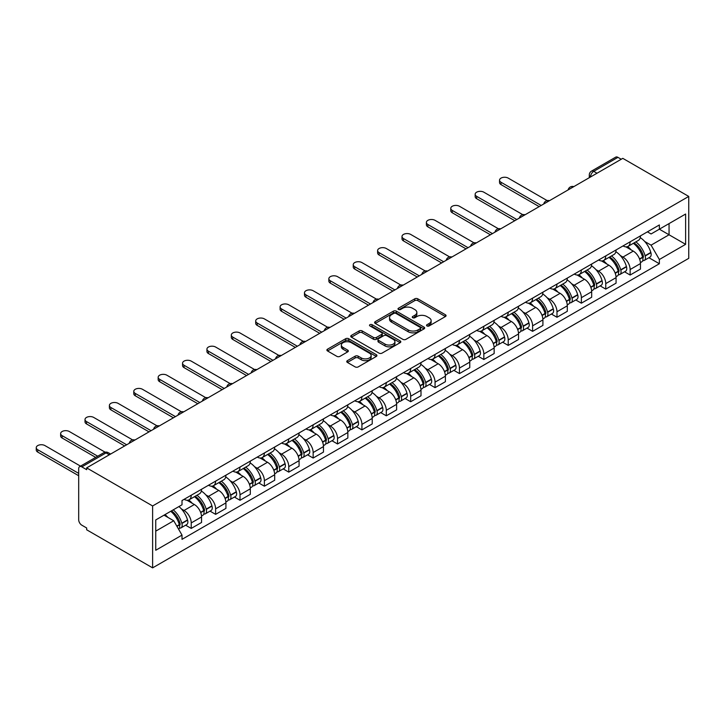 <?xml version="1.0" encoding="UTF-8"?>
<svg xmlns="http://www.w3.org/2000/svg" width="725" height="725" viewBox="0 0 725 725"><rect width="100%" height="100%" fill="white"/><g stroke="black" fill="none" stroke-linecap="round" stroke-linejoin="round"><path stroke-width="1.09" d="M426.98 325.951A1.522 0.879 0 0 0 429.127 325.951L445.431 316.544A2.166 1.251 0 0 0 446.065 315.656A2.166 1.251 0 0 0 445.431 314.768L417.817 298.827A2.166 1.251 0 0 0 414.745 298.827L398.442 308.234A1.522 0.879 0 0 0 397.998 308.859A1.522 0.879 0 0 0 398.442 309.475A1.522 0.879 0 0 0 400.59 309.475L402.701 308.261A6.942 4.006 0 0 1 412.525 308.261L414.827 309.584A6.942 4.006 0 0 1 416.857 312.421A6.942 4.006 0 0 1 414.827 315.257L412.715 316.472A1.522 0.879 0 0 0 412.271 317.097A1.522 0.879 0 0 0 412.715 317.713A1.522 0.879 0 0 0 414.863 317.713L416.975 316.499A6.942 4.006 0 0 1 426.789 316.499L429.091 317.822A6.942 4.006 0 0 1 431.13 320.658A6.942 4.006 0 0 1 429.091 323.495L426.98 324.709A1.522 0.879 0 0 0 426.536 325.335A1.522 0.879 0 0 0 426.98 325.951L426.98 324.709M347.393 360.651A2.166 1.251 0 0 0 346.758 361.539A2.166 1.251 0 0 0 347.393 362.428L355.141 366.895A2.166 1.251 0 0 0 358.213 366.895L376.311 356.446A2.166 1.251 0 0 0 376.946 355.558A2.166 1.251 0 0 0 376.311 354.67L348.698 338.729A2.166 1.251 0 0 0 345.626 338.729L327.528 349.178A2.166 1.251 0 0 0 326.893 350.066A2.166 1.251 0 0 0 327.528 350.954L336.88 356.356A2.166 1.251 0 0 0 339.952 356.356L347.701 351.879A2.166 1.251 0 0 0 348.335 351A2.166 1.251 0 0 0 347.701 350.112L343.061 347.429A5.8 3.353 0 0 1 341.357 345.064A5.8 3.353 0 0 1 344.946 341.964A5.8 3.353 0 0 1 351.272 342.689L369.451 353.193A5.8 3.353 0 0 1 371.146 355.558A5.8 3.353 0 0 1 367.566 358.657A5.8 3.353 0 0 1 361.24 357.933L358.213 356.183A2.166 1.251 0 0 0 355.141 356.183L347.393 360.651L347.393 362.428M152.622 505.959L86.665 467.879L622.793 158.349L688.75 196.43L152.622 505.959L152.622 567.865L688.75 258.336L688.75 196.43M402.855 339.345A2.166 1.251 0 0 0 405.928 339.345L424.025 328.896A2.166 1.251 0 0 0 424.669 328.008A2.166 1.251 0 0 0 424.025 327.129L396.412 311.179A2.166 1.251 0 0 0 393.349 311.179L375.242 321.637A2.166 1.251 0 0 0 374.608 322.516A2.166 1.251 0 0 0 375.242 323.404L402.855 339.345M370.557 326.277A1.522 0.879 0 0 1 372.097 326.495L372.097 324.691L400.173 340.895A2.166 1.251 0 0 1 400.807 341.783A2.166 1.251 0 0 1 400.173 342.671L382.066 353.12A2.166 1.251 0 0 1 379.003 353.12L351.38 337.179L351.38 335.403A2.166 1.251 0 0 0 350.746 336.291A2.166 1.251 0 0 0 351.38 337.179M351.38 335.403L359.129 330.935A2.166 1.251 0 0 1 362.201 330.935L373.402 337.397A2.166 1.251 0 0 0 376.465 337.397L381.604 334.433A2.166 1.251 0 0 0 382.247 333.545A2.166 1.251 0 0 0 381.604 332.657L369.949 325.933A1.522 0.879 0 0 1 369.505 325.308A1.522 0.879 0 0 1 370.439 324.501A1.522 0.879 0 0 1 372.097 324.691M86.665 467.879L86.665 469.682L81.816 466.882A4.423 2.556 -120 0 0 79.605 466.664A4.423 2.556 -120 0 0 78.69 468.685L78.69 519.771A4.423 2.556 -120 0 0 81.816 525.181L86.665 527.981L86.665 529.785L152.622 567.865M597.001 173.239L593.721 171.345A4.423 2.556 60 0 0 591.509 171.118L615.733 157.135A4.423 2.556 60 0 1 617.945 157.352L593.721 171.345A4.423 2.556 120 0 0 590.594 176.755L590.594 176.936M621.225 159.246L617.945 157.352M630.134 241.824A10.168 5.873 60 0 1 628.031 246.382L638.344 240.428A10.168 5.873 -120 0 0 640.447 235.861M620.346 255.572L622.947 257.076A10.168 5.873 60 0 1 630.134 269.528L640.456 263.565A10.168 5.873 -120 0 0 633.26 251.113L625.874 246.853M640.456 263.565L640.456 269.075L630.134 275.029L624.542 271.803M628.031 246.382A10.168 5.873 60 0 1 623.02 245.929M630.134 269.528L630.134 275.029M605.756 255.898A10.168 5.873 60 0 1 603.644 260.465L613.966 254.511A10.168 5.873 -120 0 0 616.069 249.944M600.155 285.877L605.756 289.112L616.069 283.149L616.069 277.648A10.168 5.873 -120 0 0 608.882 265.196L601.496 260.928M603.644 260.465A10.168 5.873 60 0 1 598.642 260.003M595.959 269.646L598.56 271.15A10.168 5.873 60 0 1 605.756 283.602L605.756 289.112M581.368 269.972A10.168 5.873 60 0 1 579.266 274.539L589.579 268.585A10.168 5.873 -120 0 0 591.682 264.018M575.777 299.96L581.368 303.186L591.682 297.232L591.682 291.722A10.168 5.873 -120 0 0 584.495 279.27L577.109 275.011M579.266 274.539A10.168 5.873 60 0 1 574.254 274.077M571.581 283.729L574.182 285.224A10.168 5.873 60 0 1 581.368 297.685L581.368 303.186M556.981 284.055A10.168 5.873 60 0 1 554.879 288.623L565.192 282.659A10.168 5.873 -120 0 0 567.303 278.101M551.39 314.034L556.981 317.26L567.303 311.306L567.303 305.805A10.168 5.873 -120 0 0 560.108 293.353L552.731 289.085M554.879 288.623A10.168 5.873 60 0 1 549.876 288.16M547.194 297.803L549.795 299.307A10.168 5.873 60 0 1 556.981 311.759L556.981 317.26M532.603 298.129A10.168 5.873 60 0 1 530.492 302.697L540.814 296.743A10.168 5.873 -120 0 0 542.916 292.175M527.002 328.108L532.603 331.343L542.916 325.389L542.916 319.879A10.168 5.873 -120 0 0 535.73 307.427L528.344 303.168M530.492 302.697A10.168 5.873 60 0 1 525.489 302.234M522.807 311.877L525.408 313.381A10.168 5.873 60 0 1 532.603 325.833L532.603 331.343M508.216 312.212A10.168 5.873 60 0 1 506.113 316.771L516.427 310.817A10.168 5.873 -120 0 0 518.529 306.249M502.624 342.191L508.216 345.417L518.538 339.463L518.538 333.962A10.168 5.873 -120 0 0 511.343 321.501L503.957 317.242M506.113 316.771A10.168 5.873 60 0 1 501.102 316.317M498.428 325.96L501.029 327.464A10.168 5.873 60 0 1 508.216 339.916L508.216 345.417M483.838 326.286A10.168 5.873 60 0 1 481.726 330.854L492.048 324.9A10.168 5.873 -120 0 0 494.151 320.332M478.237 356.265L483.838 359.5L494.151 353.537L494.151 348.036A10.168 5.873 -120 0 0 486.964 335.584L479.578 331.316M481.726 330.854A10.168 5.873 60 0 1 476.724 330.392M474.041 340.034L476.642 341.538A10.168 5.873 60 0 1 483.838 353.99L483.838 359.5M459.451 340.36A10.168 5.873 60 0 1 457.348 344.928L467.661 338.974A10.168 5.873 -120 0 0 469.764 334.406M453.859 370.348L459.451 373.574L469.764 367.62L469.764 362.11A10.168 5.873 -120 0 0 462.577 349.658L455.191 345.399M457.348 344.928A10.168 5.873 60 0 1 452.337 344.475M449.663 354.117L452.264 355.612A10.168 5.873 60 0 1 459.451 368.073L459.451 373.574M435.063 354.443A10.168 5.873 60 0 1 432.961 359.011L443.274 353.048A10.168 5.873 -120 0 0 445.386 348.489M429.472 384.422L435.063 387.648L445.386 381.694L445.386 376.193A10.168 5.873 -120 0 0 438.19 363.742L430.813 359.473M432.961 359.011A10.168 5.873 60 0 1 427.958 358.549M425.276 368.191L427.877 369.696A10.168 5.873 60 0 1 435.063 382.147L435.063 387.648M410.685 368.517A10.168 5.873 60 0 1 408.574 373.085L418.896 367.131A10.168 5.873 -120 0 0 420.998 362.563M405.085 398.496L410.685 401.732L420.998 395.778L420.998 390.267A10.168 5.873 -120 0 0 413.812 377.816L406.426 373.556M408.574 373.085A10.168 5.873 60 0 1 403.571 372.623M400.889 382.265L403.49 383.77A10.168 5.873 60 0 1 410.685 396.222L410.685 401.732M386.298 382.601A10.168 5.873 60 0 1 384.196 387.159L394.509 381.205A10.168 5.873 -120 0 0 396.611 376.647M380.707 412.579L386.298 415.806L396.611 409.852L396.611 404.351A10.168 5.873 -120 0 0 389.425 391.89L382.039 387.63M384.196 387.159A10.168 5.873 60 0 1 379.184 386.706M376.511 396.348L379.112 397.853A10.168 5.873 60 0 1 386.298 410.305L386.298 415.806M361.92 396.675A10.168 5.873 60 0 1 359.808 401.242L370.131 395.288A10.168 5.873 -120 0 0 372.233 390.721M356.319 426.653L361.92 429.889L372.233 423.926L372.233 418.425A10.168 5.873 -120 0 0 365.047 405.973L357.661 401.704M359.808 401.242A10.168 5.873 60 0 1 354.806 400.78M352.123 410.423L354.724 411.927A10.168 5.873 60 0 1 361.92 424.379L361.92 429.889M337.533 410.758A10.168 5.873 60 0 1 335.43 415.316L345.743 409.362A10.168 5.873 -120 0 0 347.846 404.795M331.941 440.737L337.533 443.963L347.846 438.009L347.846 432.499A10.168 5.873 -120 0 0 340.659 420.047L333.273 415.788M335.43 415.316A10.168 5.873 60 0 1 330.419 414.863M327.745 424.506L330.346 426.001A10.168 5.873 60 0 1 337.533 438.462L337.533 443.963M313.146 424.832A10.168 5.873 60 0 1 311.043 429.399L321.356 423.436A10.168 5.873 -120 0 0 323.468 418.878M307.554 454.811L313.146 458.037L323.468 452.083L323.468 446.582A10.168 5.873 -120 0 0 316.272 434.13L308.895 429.862M311.043 429.399A10.168 5.873 60 0 1 306.041 428.937M303.358 438.58L305.959 440.084A10.168 5.873 60 0 1 313.146 452.536L313.146 458.037M288.767 438.906A10.168 5.873 60 0 1 286.656 443.473L296.978 437.519A10.168 5.873 -120 0 0 299.081 432.952M283.167 468.885L288.767 472.12L299.081 466.166L299.081 460.656A10.168 5.873 -120 0 0 291.894 448.204L284.508 443.945M286.656 443.473A10.168 5.873 60 0 1 281.653 443.011M278.971 452.663L281.572 454.158A10.168 5.873 60 0 1 288.767 466.61L288.767 472.12M264.38 452.989A10.168 5.873 60 0 1 262.278 457.548L272.591 451.593A10.168 5.873 -120 0 0 274.693 447.035M258.789 482.968L264.38 486.194L274.693 480.24L274.693 474.739A10.168 5.873 -120 0 0 267.507 462.278L260.121 458.019M262.278 457.548A10.168 5.873 60 0 1 257.266 457.094M254.593 466.737L257.194 468.241A10.168 5.873 60 0 1 264.38 480.693L264.38 486.194M239.993 467.063A10.168 5.873 60 0 1 237.891 471.631L248.204 465.677A10.168 5.873 -120 0 0 250.315 461.109M234.402 497.042L240.002 500.277L250.315 494.314L250.315 488.813A10.168 5.873 -120 0 0 243.12 476.361L235.743 472.093M237.891 471.631A10.168 5.873 60 0 1 232.888 471.168M230.206 480.811L232.807 482.315A10.168 5.873 60 0 1 240.002 494.767L240.002 500.277M215.615 481.146A10.168 5.873 60 0 1 213.512 485.705L223.826 479.751A10.168 5.873 -120 0 0 225.928 475.183M210.023 511.125L215.615 514.351L225.928 508.397L225.928 502.887A10.168 5.873 -120 0 0 218.742 490.435L211.356 486.176M213.512 485.705A10.168 5.873 60 0 1 208.501 485.252M205.828 494.894L208.428 496.389A10.168 5.873 60 0 1 215.615 508.85L215.615 514.351M191.228 495.22A10.168 5.873 60 0 1 189.125 499.788L199.438 493.825A10.168 5.873 -120 0 0 201.55 489.266M185.636 525.199L191.228 528.425L201.55 522.471L201.55 516.97A10.168 5.873 -120 0 0 194.354 504.518L186.968 500.25M189.125 499.788A10.168 5.873 60 0 1 184.123 499.326M181.44 508.968L184.041 510.472A10.168 5.873 60 0 1 191.228 522.924L191.228 528.425M647.407 231.846L651.077 233.967L685.623 214.029L669.057 223.59L669.057 234.782L651.077 245.159L644.724 241.488M155.748 531.135L173.728 520.758L182.011 535.104L155.748 550.266L155.748 519.943L182.011 504.781L182.011 500.54L659.36 224.949L659.36 229.191L685.623 244.343L659.36 259.505L651.077 245.159M685.623 214.029L685.623 244.343M182.011 535.104L182.011 539.346L659.36 263.746L659.36 259.505M173.728 520.758L164.031 515.167M648.92 257.719L659.36 263.746M427.587 326.168L429.091 325.298A6.942 4.006 0 0 0 431.13 322.462L431.13 320.658M416.857 312.421L416.857 314.224A6.942 4.006 0 0 1 414.827 317.061L413.322 317.931M445.431 314.768L445.431 316.544L417.817 300.63A2.166 1.251 0 0 0 414.745 300.63L399.049 309.693M423.998 328.914L396.412 312.983A2.166 1.251 0 0 0 393.349 312.983L375.269 323.423M420.192 328.633A1.522 0.879 0 0 0 420.636 328.008A1.522 0.879 0 0 0 420.192 327.392L395.95 313.399A1.522 0.879 0 0 0 393.802 313.399L391.582 314.677A6.942 4.006 0 0 0 389.542 317.514A6.942 4.006 0 0 0 391.582 320.35L408.148 329.911A6.942 4.006 0 0 0 417.972 329.911L420.192 328.633L420.192 330.437A1.522 0.879 0 0 0 420.636 329.821L420.636 328.008M389.542 317.514L389.542 319.317A6.942 4.006 0 0 0 391.582 322.154L391.582 320.35M420.192 330.437L417.972 331.724A6.942 4.006 0 0 1 408.148 331.724L391.582 322.154M351.407 337.197L359.129 332.739L359.129 330.935M382.247 333.545L382.247 335.349A2.166 1.251 0 0 1 381.604 336.237L376.465 339.209A2.166 1.251 0 0 1 373.402 339.209L362.201 332.739A2.166 1.251 0 0 0 359.129 332.739M372.097 326.495L400.146 342.689M385.02 344.112A5.8 3.353 0 0 0 391.346 344.837A5.8 3.353 0 0 0 394.926 341.738A5.8 3.353 0 0 0 393.231 339.373L386.824 335.675A2.166 1.251 0 0 0 383.752 335.675L378.613 338.638A2.166 1.251 0 0 0 377.979 339.527A2.166 1.251 0 0 0 378.613 340.415L385.02 344.112L385.02 345.916A5.8 3.353 0 0 0 391.346 346.641A5.8 3.353 0 0 0 394.926 343.55L394.926 341.738M377.979 339.527L377.979 341.33A2.166 1.251 0 0 0 378.613 342.218L378.613 340.415M385.02 345.916L378.613 342.218M371.146 355.558L371.146 357.362A5.8 3.353 0 0 1 367.566 360.461A5.8 3.353 0 0 1 361.24 359.736L358.213 357.987A2.166 1.251 0 0 0 355.141 357.987L347.42 362.437M341.357 345.064L341.357 346.867A5.8 3.353 0 0 0 343.061 349.233L343.061 347.429M347.701 350.112L347.701 351.879L343.061 349.233M376.284 356.464L348.698 340.532A2.166 1.251 0 0 0 345.626 340.532L327.555 350.972M633.976 242.957A13.929 8.038 60 0 1 634.04 242.993A13.929 8.038 60 0 1 643.202 255.49L643.293 255.78A2.71 1.568 60 0 1 642.857 257.91A2.71 1.568 60 0 1 642.803 257.937M547.148 200.589L508.216 178.114A5.084 2.936 -0 0 0 502.679 177.471A5.084 2.936 -0 0 0 499.534 180.19A5.084 2.936 -0 0 0 501.029 182.265L501.029 184.603A5.084 2.936 180 0 1 499.534 182.528L499.534 180.19M633.36 243.301A16.802 9.697 60 0 1 642.595 257.167L642.676 257.457A5.583 3.226 60 0 1 641.797 261.834L640.411 262.64M642.749 260.601A5.583 3.226 -120 0 0 644.298 260.393A5.583 3.226 -120 0 0 645.178 256.016L645.096 255.726A16.802 9.697 -120 0 0 635.861 241.86M640.238 237.646A16.802 9.697 60 0 1 650.805 252.427L650.887 252.717A5.583 3.226 60 0 1 649.999 257.103L644.298 260.393M539.164 206.625L501.029 184.603M627.632 246.582A16.802 9.697 60 0 1 631.14 249.889M541.194 205.456L501.029 182.265M639.314 249.917L641.453 251.149M609.589 257.031A13.929 8.038 60 0 1 609.662 257.076A13.929 8.038 60 0 1 618.824 269.564L618.905 269.854A2.71 1.568 60 0 1 618.479 271.984A2.71 1.568 60 0 1 618.416 272.011M522.77 214.663L483.838 192.188A5.084 2.936 -0 0 0 478.292 191.554A5.084 2.936 -0 0 0 475.156 194.264A5.084 2.936 -0 0 0 476.642 196.339L476.642 198.686A5.084 2.936 180 0 1 475.156 196.611L475.156 194.264M608.982 257.384A16.802 9.697 60 0 1 618.217 271.241L618.298 271.531A5.583 3.226 60 0 1 617.41 275.917L616.023 276.714M618.371 274.684A5.583 3.226 -120 0 0 619.911 274.476A5.583 3.226 -120 0 0 620.799 270.09L620.718 269.8A16.802 9.697 -120 0 0 611.483 255.943M615.86 251.729A16.802 9.697 60 0 1 626.418 266.51L626.5 266.791A5.583 3.226 60 0 1 625.621 271.177L619.911 274.476M514.786 220.708L476.642 198.686M603.254 260.656A16.802 9.697 60 0 1 606.762 263.972M516.816 219.53L476.642 196.339M614.927 263.991L617.066 265.232M585.202 271.105A13.929 8.038 60 0 1 585.274 271.15A13.929 8.038 60 0 1 594.437 283.647L594.518 283.937A2.71 1.568 60 0 1 594.092 286.058A2.71 1.568 60 0 1 594.029 286.094M498.383 228.747L459.451 206.262A5.084 2.936 -0 0 0 453.913 205.628A5.084 2.936 -0 0 0 450.769 208.338A5.084 2.936 -0 0 0 452.264 210.413L452.264 212.76A5.084 2.936 180 0 1 450.769 210.685L450.769 208.338M584.595 271.458A16.802 9.697 60 0 1 593.829 285.324L593.911 285.614A5.583 3.226 60 0 1 593.032 289.991L591.645 290.798M593.983 288.758A5.583 3.226 -120 0 0 595.533 288.55A5.583 3.226 -120 0 0 596.412 284.164L596.331 283.874A16.802 9.697 -120 0 0 587.096 270.017M591.473 265.803A16.802 9.697 60 0 1 602.031 280.584L602.122 280.874A5.583 3.226 60 0 1 601.233 285.251L595.533 288.55M490.399 234.782L452.264 212.76M578.867 274.739A16.802 9.697 60 0 1 582.374 278.047M492.429 233.604L452.264 210.413M590.54 278.074L592.688 279.306M560.824 285.188A13.929 8.038 60 0 1 560.896 285.224A13.929 8.038 60 0 1 570.058 297.721L570.14 298.011A2.71 1.568 60 0 1 569.714 300.141A2.71 1.568 60 0 1 569.651 300.168M473.996 242.821L435.063 220.346A5.084 2.936 -0 0 0 429.526 219.711A5.084 2.936 -0 0 0 426.391 222.421A5.084 2.936 -0 0 0 427.877 224.496L427.877 226.843A5.084 2.936 180 0 1 426.391 224.768L426.391 222.421M560.217 285.541A16.802 9.697 60 0 1 569.442 299.398L569.524 299.688A5.583 3.226 60 0 1 568.645 304.074L567.258 304.872M569.596 302.833A5.583 3.226 -120 0 0 571.146 302.624A5.583 3.226 -120 0 0 572.025 298.247L571.943 297.957A16.802 9.697 -120 0 0 562.718 284.091M567.086 279.886A16.802 9.697 60 0 1 577.653 294.658L577.734 294.948A5.583 3.226 60 0 1 576.855 299.334L571.146 302.624M466.012 248.856L427.877 226.843M554.48 288.813A16.802 9.697 60 0 1 557.987 292.13M468.051 247.687L427.877 224.496M566.162 292.148L568.3 293.389M536.437 299.262A13.929 8.038 60 0 1 536.509 299.307A13.929 8.038 60 0 1 545.671 311.804L545.753 312.094A2.71 1.568 60 0 1 545.327 314.215A2.71 1.568 60 0 1 545.263 314.251M449.618 256.895L410.685 234.42A5.084 2.936 -0 0 0 405.139 233.785A5.084 2.936 -0 0 0 402.003 236.495A5.084 2.936 -0 0 0 403.49 238.57L403.49 240.917A5.084 2.936 180 0 1 402.003 238.842L402.003 236.495M535.829 299.615A16.802 9.697 60 0 1 545.064 313.481L545.146 313.762A5.583 3.226 60 0 1 544.267 318.148L542.871 318.946M545.218 316.916A5.583 3.226 -120 0 0 546.759 316.707A5.583 3.226 -120 0 0 547.647 312.321L547.565 312.031A16.802 9.697 -120 0 0 538.331 298.174M542.708 293.96A16.802 9.697 60 0 1 553.266 308.741L553.347 309.031A5.583 3.226 60 0 1 552.468 313.408L546.759 316.707M441.634 262.939L403.49 240.917M530.102 302.887A16.802 9.697 60 0 1 533.609 306.204M443.664 261.761L403.49 238.57M541.774 306.222L543.922 307.463M512.058 313.345A13.929 8.038 60 0 1 512.122 313.381A13.929 8.038 60 0 1 521.284 325.878L521.375 326.168A2.71 1.568 60 0 1 520.94 328.298A2.71 1.568 60 0 1 520.885 328.325M425.231 270.978L386.298 248.503A5.084 2.936 -0 0 0 380.761 247.859A5.084 2.936 -0 0 0 377.616 250.578A5.084 2.936 -0 0 0 379.112 252.653L379.112 255.001A5.084 2.936 180 0 1 377.616 252.916L377.616 250.578M511.442 313.698A16.802 9.697 60 0 1 520.677 327.555L520.758 327.845A5.583 3.226 60 0 1 519.879 332.222L518.493 333.029M520.831 330.99A5.583 3.226 -120 0 0 522.381 330.781A5.583 3.226 -120 0 0 523.26 326.404L523.178 326.114A16.802 9.697 -120 0 0 513.943 312.248M518.321 308.034A16.802 9.697 60 0 1 528.888 322.815L528.969 323.105A5.583 3.226 60 0 1 528.081 327.492L522.381 330.781M417.247 277.013L379.112 255.001M505.715 316.97A16.802 9.697 60 0 1 509.222 320.278M419.277 275.844L379.112 252.653M517.396 320.305L519.535 321.538M487.671 327.419A13.929 8.038 60 0 1 487.744 327.464A13.929 8.038 60 0 1 496.906 339.952L496.987 340.243A2.71 1.568 60 0 1 496.562 342.372A2.71 1.568 60 0 1 496.498 342.408M400.853 285.052L361.92 262.577A5.084 2.936 -0 0 0 356.374 261.942A5.084 2.936 -0 0 0 353.238 264.652A5.084 2.936 -0 0 0 354.724 266.728L354.724 269.075A5.084 2.936 180 0 1 353.238 266.999L353.238 264.652M487.064 327.772A16.802 9.697 60 0 1 496.299 341.629L496.38 341.919A5.583 3.226 60 0 1 495.492 346.305L494.106 347.103M496.453 345.073A5.583 3.226 -120 0 0 497.993 344.864A5.583 3.226 -120 0 0 498.882 340.478L498.791 340.188A16.802 9.697 -120 0 0 489.565 326.332M493.942 322.118A16.802 9.697 60 0 1 504.5 336.898L504.582 337.188A5.583 3.226 60 0 1 503.703 341.566L497.993 344.864M392.859 291.097L354.724 269.075M481.337 331.044A16.802 9.697 60 0 1 484.844 334.361M394.898 289.918L354.724 266.728M493.009 334.379L495.148 335.621M463.284 341.502A13.929 8.038 60 0 1 463.357 341.538A13.929 8.038 60 0 1 472.519 354.036L472.6 354.326A2.71 1.568 60 0 1 472.174 356.446A2.71 1.568 60 0 1 472.111 356.483M376.465 299.135L337.533 276.651A5.084 2.936 -0 0 0 331.996 276.017A5.084 2.936 -0 0 0 328.851 278.726A5.084 2.936 -0 0 0 330.346 280.802L330.346 283.149A5.084 2.936 180 0 1 328.851 281.073L328.851 278.726M462.677 341.847A16.802 9.697 60 0 1 471.912 355.712L471.993 356.002A5.583 3.226 60 0 1 471.114 360.379L469.728 361.186M472.066 359.147A5.583 3.226 -120 0 0 473.615 358.938A5.583 3.226 -120 0 0 474.494 354.552L474.413 354.271A16.802 9.697 -120 0 0 465.178 340.406M469.555 336.192A16.802 9.697 60 0 1 480.113 350.972L480.195 351.263A5.583 3.226 60 0 1 479.316 355.649L473.615 358.938M368.481 305.171L330.346 283.149M456.949 345.127A16.802 9.697 60 0 1 460.457 348.435M370.511 304.002L330.346 280.802M468.622 348.462L470.77 349.695M438.906 355.576A13.929 8.038 60 0 1 438.978 355.612A13.929 8.038 60 0 1 448.141 368.11L448.222 368.4A2.71 1.568 60 0 1 447.796 370.529A2.71 1.568 60 0 1 447.733 370.557M352.078 313.209L313.146 290.734A5.084 2.936 -0 0 0 307.608 290.1A5.084 2.936 -0 0 0 304.473 292.809A5.084 2.936 -0 0 0 305.959 294.885L305.959 297.232A5.084 2.936 180 0 1 304.473 295.157L304.473 292.809M438.299 355.93A16.802 9.697 60 0 1 447.524 369.786L447.606 370.076A5.583 3.226 60 0 1 446.727 374.462L445.34 375.26M447.678 373.221A5.583 3.226 -120 0 0 449.228 373.013A5.583 3.226 -120 0 0 450.107 368.635L450.026 368.345A16.802 9.697 -120 0 0 440.8 354.48M445.168 350.275A16.802 9.697 60 0 1 455.735 365.047L455.817 365.337A5.583 3.226 60 0 1 454.938 369.723L449.228 373.013M344.094 319.245L305.959 297.232M432.562 359.201A16.802 9.697 60 0 1 436.069 362.518M346.124 318.076L305.959 294.885M444.244 362.536L446.382 363.778M414.519 369.65A13.929 8.038 60 0 1 414.591 369.696A13.929 8.038 60 0 1 423.753 382.193L423.835 382.483A2.71 1.568 60 0 1 423.409 384.603A2.71 1.568 60 0 1 423.346 384.64M327.7 327.292L288.767 304.808A5.084 2.936 -0 0 0 283.221 304.174A5.084 2.936 -0 0 0 280.086 306.883A5.084 2.936 -0 0 0 281.572 308.959L281.572 311.306A5.084 2.936 180 0 1 280.086 309.231L280.086 306.883M413.912 370.004A16.802 9.697 60 0 1 423.146 383.869L423.228 384.159A5.583 3.226 60 0 1 422.34 388.537L420.953 389.343M423.3 387.304A5.583 3.226 -120 0 0 424.841 387.096A5.583 3.226 -120 0 0 425.729 382.709L425.647 382.419A16.802 9.697 -120 0 0 416.413 368.563M420.79 364.349A16.802 9.697 60 0 1 431.348 379.13L431.429 379.42A5.583 3.226 60 0 1 430.55 383.797L424.841 387.096M319.716 333.328L281.572 311.306M408.184 373.284A16.802 9.697 60 0 1 411.691 376.592M321.746 332.15L281.572 308.959M419.857 376.619L421.995 377.852M390.141 383.733A13.929 8.038 60 0 1 390.204 383.77A13.929 8.038 60 0 1 399.366 396.267L399.457 396.557A2.71 1.568 60 0 1 399.022 398.687A2.71 1.568 60 0 1 398.968 398.714M303.313 341.366L264.38 318.891A5.084 2.936 -0 0 0 258.843 318.248A5.084 2.936 -0 0 0 255.698 320.967A5.084 2.936 -0 0 0 257.194 323.042L257.194 325.389A5.084 2.936 180 0 1 255.698 323.314L255.698 320.967M389.524 384.087A16.802 9.697 60 0 1 398.759 397.943L398.841 398.233A5.583 3.226 60 0 1 397.962 402.62L396.575 403.417M398.913 401.378A5.583 3.226 -120 0 0 400.463 401.17A5.583 3.226 -120 0 0 401.342 396.792L401.26 396.502A16.802 9.697 -120 0 0 392.026 382.637M396.403 378.423A16.802 9.697 60 0 1 406.97 393.204L407.051 393.494A5.583 3.226 60 0 1 406.163 397.88L400.463 401.17M295.329 347.402L257.194 325.389M383.797 387.358A16.802 9.697 60 0 1 387.304 390.666M297.359 346.233L257.194 323.042M395.478 390.693L397.617 391.926M365.753 397.808A13.929 8.038 60 0 1 365.826 397.853A13.929 8.038 60 0 1 374.988 410.35L375.07 410.631A2.71 1.568 60 0 1 374.644 412.761A2.71 1.568 60 0 1 374.58 412.797M278.935 355.44L240.002 332.965A5.084 2.936 -0 0 0 234.456 332.331A5.084 2.936 -0 0 0 231.32 335.041A5.084 2.936 -0 0 0 232.807 337.116L232.807 339.463A5.084 2.936 180 0 1 231.32 337.388L231.32 335.041M365.146 398.161A16.802 9.697 60 0 1 374.381 412.017L374.462 412.308A5.583 3.226 60 0 1 373.574 416.694L372.188 417.491M374.535 415.461A5.583 3.226 -120 0 0 376.076 415.253A5.583 3.226 -120 0 0 376.964 410.867L376.873 410.577A16.802 9.697 -120 0 0 367.647 396.72M372.025 392.506A16.802 9.697 60 0 1 382.583 407.287L382.664 407.577A5.583 3.226 60 0 1 381.785 411.954L376.076 415.253M270.942 361.485L232.807 339.463M359.419 401.433A16.802 9.697 60 0 1 362.926 404.749M272.981 360.307L232.807 337.116M371.091 404.767L373.23 406.009M341.366 411.891A13.929 8.038 60 0 1 341.439 411.927A13.929 8.038 60 0 1 350.601 424.424L350.683 424.714A2.71 1.568 60 0 1 350.257 426.835A2.71 1.568 60 0 1 350.193 426.871M254.547 369.523L215.615 347.039A5.084 2.936 -0 0 0 210.078 346.405A5.084 2.936 -0 0 0 206.933 349.115A5.084 2.936 -0 0 0 208.428 351.19L208.428 353.537A5.084 2.936 180 0 1 206.933 351.462L206.933 349.115M340.759 412.235A16.802 9.697 60 0 1 349.994 426.101L350.075 426.391A5.583 3.226 60 0 1 349.196 430.768L347.81 431.574M350.148 429.535A5.583 3.226 -120 0 0 351.697 429.327A5.583 3.226 -120 0 0 352.577 424.941L352.495 424.66A16.802 9.697 -120 0 0 343.26 410.794M347.638 406.58A16.802 9.697 60 0 1 358.195 421.361L358.277 421.651A5.583 3.226 60 0 1 357.398 426.037L351.697 429.327M246.563 375.559L208.428 353.537M335.032 415.516A16.802 9.697 60 0 1 338.539 418.823M248.593 374.39L208.428 351.19M346.704 418.851L348.852 420.083M316.988 425.965A13.929 8.038 60 0 1 317.061 426.001A13.929 8.038 60 0 1 326.223 438.498L326.304 438.788A2.71 1.568 60 0 1 325.869 440.918A2.71 1.568 60 0 1 325.815 440.945M230.16 383.597L191.228 361.123A5.084 2.936 -0 0 0 185.691 360.488A5.084 2.936 -0 0 0 182.555 363.198A5.084 2.936 -0 0 0 184.041 365.273L184.041 367.62A5.084 2.936 180 0 1 182.555 365.545L182.555 363.198M316.381 426.318A16.802 9.697 60 0 1 325.607 440.175L325.688 440.465A5.583 3.226 60 0 1 324.809 444.851L323.423 445.648M325.761 443.618A5.583 3.226 -120 0 0 327.31 443.401A5.583 3.226 -120 0 0 328.189 439.024L328.108 438.734A16.802 9.697 -120 0 0 318.882 424.868M323.25 420.663A16.802 9.697 60 0 1 333.817 435.444L333.899 435.725A5.583 3.226 60 0 1 333.02 440.111L327.31 443.401M222.176 389.633L184.041 367.62M310.644 429.59A16.802 9.697 60 0 1 314.152 432.907M224.206 388.464L184.041 365.273M322.326 432.925L324.465 434.166M292.601 440.039A13.929 8.038 60 0 1 292.673 440.084A13.929 8.038 60 0 1 301.836 452.581L301.917 452.871A2.71 1.568 60 0 1 301.491 454.992A2.71 1.568 60 0 1 301.428 455.028M205.782 397.681L166.85 375.197A5.084 2.936 -0 0 0 161.303 374.562A5.084 2.936 -0 0 0 158.168 377.272A5.084 2.936 -0 0 0 159.654 379.347L159.654 381.694A5.084 2.936 180 0 1 158.168 379.619L158.168 377.272M291.994 440.392A16.802 9.697 60 0 1 301.228 454.258L301.31 454.548A5.583 3.226 60 0 1 300.422 458.925L299.035 459.732M301.382 457.692A5.583 3.226 -120 0 0 302.923 457.484A5.583 3.226 -120 0 0 303.811 453.098L303.73 452.808A16.802 9.697 -120 0 0 294.495 438.951M298.872 434.737A16.802 9.697 60 0 1 309.43 449.518L309.512 449.808A5.583 3.226 60 0 1 308.632 454.185L302.923 457.484M197.798 403.716L159.654 381.694M286.266 443.673A16.802 9.697 60 0 1 289.773 446.981M199.828 402.538L159.654 379.347M297.939 447.008L300.077 448.24M268.223 454.122A13.929 8.038 60 0 1 268.286 454.158A13.929 8.038 60 0 1 277.448 466.655L277.53 466.945A2.71 1.568 60 0 1 277.104 469.075A2.71 1.568 60 0 1 277.05 469.102M181.395 411.755L142.462 389.28A5.084 2.936 -0 0 0 136.925 388.636A5.084 2.936 -0 0 0 133.781 391.355A5.084 2.936 -0 0 0 135.276 393.43L135.276 395.778A5.084 2.936 180 0 1 133.781 393.702L133.781 391.355M267.607 454.475A16.802 9.697 60 0 1 276.841 468.332L276.923 468.622A5.583 3.226 60 0 1 276.044 473.008L274.657 473.806M276.995 471.767A5.583 3.226 -120 0 0 278.545 471.558A5.583 3.226 -120 0 0 279.424 467.181L279.343 466.891A16.802 9.697 -120 0 0 270.108 453.025M274.485 448.82A16.802 9.697 60 0 1 285.052 463.592L285.133 463.882A5.583 3.226 60 0 1 284.245 468.268L278.545 471.558M173.411 417.79L135.276 395.778M261.879 457.747A16.802 9.697 60 0 1 265.386 461.055M175.441 416.621L135.276 393.43M273.561 461.082L275.699 462.314M243.836 468.196A13.929 8.038 60 0 1 243.908 468.241A13.929 8.038 60 0 1 253.07 480.738L253.152 481.019A2.71 1.568 60 0 1 252.726 483.149A2.71 1.568 60 0 1 252.663 483.185M157.017 425.829L118.084 403.354A5.084 2.936 -0 0 0 112.538 402.719A5.084 2.936 -0 0 0 109.403 405.429A5.084 2.936 -0 0 0 110.889 407.504L110.889 409.852A5.084 2.936 180 0 1 109.403 407.776L109.403 405.429M243.228 468.549A16.802 9.697 60 0 1 252.454 482.415L252.545 482.696A5.583 3.226 60 0 1 251.657 487.082L250.27 487.88M252.617 485.85A5.583 3.226 -120 0 0 254.158 485.641A5.583 3.226 -120 0 0 255.046 481.255L254.955 480.965A16.802 9.697 -120 0 0 245.73 467.108M250.107 462.894A16.802 9.697 60 0 1 260.665 477.675L260.746 477.965A5.583 3.226 60 0 1 259.867 482.343L254.158 485.641M149.024 431.873L110.889 409.852M237.492 471.821A16.802 9.697 60 0 1 241.008 475.138M151.063 430.695L110.889 407.504M249.173 475.156L251.312 476.397M219.448 482.279A13.929 8.038 60 0 1 219.521 482.315A13.929 8.038 60 0 1 228.683 494.812L228.765 495.103A2.71 1.568 60 0 1 228.339 497.223A2.71 1.568 60 0 1 228.275 497.259M132.63 439.912L93.697 417.428A5.084 2.936 -0 0 0 88.16 416.793A5.084 2.936 -0 0 0 85.015 419.503A5.084 2.936 -0 0 0 86.511 421.578L86.511 423.926A5.084 2.936 180 0 1 85.015 421.85L85.015 419.503M218.841 482.623A16.802 9.697 60 0 1 228.076 496.489L228.157 496.779A5.583 3.226 60 0 1 227.278 501.156L225.892 501.963M228.23 499.924A5.583 3.226 -120 0 0 229.78 499.715A5.583 3.226 -120 0 0 230.659 495.329L230.577 495.048A16.802 9.697 -120 0 0 221.343 481.183M225.72 476.968A16.802 9.697 60 0 1 236.278 491.749L236.359 492.039A5.583 3.226 60 0 1 235.48 496.426L229.78 499.715M124.646 445.947L86.511 423.926M213.114 485.904A16.802 9.697 60 0 1 216.621 489.212M126.676 444.778L86.511 421.578M224.786 489.239L226.934 490.472M195.07 496.353A13.929 8.038 60 0 1 195.143 496.389A13.929 8.038 60 0 1 204.305 508.887L204.387 509.177A2.71 1.568 60 0 1 203.952 511.306A2.71 1.568 60 0 1 203.897 511.333M105.116 452.183L69.31 431.511A5.084 2.936 -0 0 0 63.773 430.877A5.084 2.936 -0 0 0 60.637 433.586A5.084 2.936 -0 0 0 62.123 435.662L62.123 438.009A5.084 2.936 180 0 1 60.637 435.933L60.637 433.586M194.463 496.707A16.802 9.697 60 0 1 203.689 510.563L203.77 510.853A5.583 3.226 60 0 1 202.891 515.239L201.505 516.037M203.843 514.007A5.583 3.226 -120 0 0 205.392 513.789A5.583 3.226 -120 0 0 206.272 509.412L206.19 509.122A16.802 9.697 -120 0 0 196.964 495.257M201.333 491.052A16.802 9.697 60 0 1 211.899 505.832L211.981 506.113A5.583 3.226 60 0 1 211.102 510.5L205.392 513.789M95.682 457.384L62.123 438.009M188.727 499.978A16.802 9.697 60 0 1 192.234 503.295M97.712 456.206L62.123 435.662M200.408 503.313L202.547 504.555M171.435 510.889A13.929 8.038 60 0 1 179.918 522.97L179.999 523.26A2.71 1.568 60 0 1 179.573 525.38A2.71 1.568 60 0 1 179.51 525.417M80.52 466.139L44.932 445.585A5.084 2.936 -0 0 0 39.386 444.951A5.084 2.936 -0 0 0 36.25 447.66A5.084 2.936 -0 0 0 37.736 449.736L37.736 452.083A5.084 2.936 180 0 1 36.25 450.007L36.25 447.66M170.728 511.297A16.802 9.697 60 0 1 179.311 524.646L179.392 524.936A5.583 3.226 60 0 1 178.622 529.241M179.465 528.081A5.583 3.226 -120 0 0 181.005 527.873A5.583 3.226 -120 0 0 181.893 523.486L181.812 523.196A16.802 9.697 -120 0 0 173.23 509.856M178.93 506.558A16.802 9.697 60 0 1 187.512 519.907L187.594 520.197A5.583 3.226 60 0 1 186.715 524.574L181.005 527.873M78.69 475.727L37.736 452.083M165.019 514.596A16.802 9.697 60 0 1 167.856 517.369M78.69 473.38L37.736 449.736M176.021 517.396L178.16 518.629M590.748 176.846L590.594 176.755A4.423 2.556 0 0 1 589.298 174.952L589.298 177.679M215.615 508.85L225.928 502.887M240.002 494.767L250.315 488.813M264.38 480.693L274.693 474.739M288.767 466.61L299.081 460.656M313.146 452.536L323.468 446.582M337.533 438.462L347.846 432.499M361.92 424.379L372.233 418.425M386.298 410.305L396.611 404.351M410.685 396.222L420.998 390.267M435.063 382.147L445.386 376.193M459.451 368.073L469.764 362.11M483.838 353.99L494.151 348.036M508.216 339.916L518.538 333.962M532.603 325.833L542.916 319.879M556.981 311.759L567.303 305.805M581.368 297.685L591.682 291.722M605.756 283.602L616.069 277.648M191.228 522.924L201.55 516.97M184.041 510.472L194.354 504.518M208.428 496.389L218.742 490.435M232.807 482.315L243.12 476.361M257.194 468.241L267.507 462.278M281.572 454.158L291.894 448.204M305.959 440.084L316.272 434.13M330.346 426.001L340.659 420.047M354.724 411.927L365.047 405.973M379.112 397.853L389.425 391.89M403.49 383.77L413.812 377.816M427.877 369.696L438.19 363.742M452.264 355.612L462.577 349.658M476.642 341.538L486.964 335.584M501.029 327.464L511.343 321.501M525.408 313.381L535.73 307.427M549.795 299.307L560.108 293.353M574.182 285.224L584.495 279.27M598.56 271.15L608.882 265.196M622.947 257.076L633.26 251.113M573.439 186.842A4.423 2.556 120 0 0 571.481 187.965M549.052 200.916A4.423 2.556 120 0 0 547.103 202.048M524.664 214.999A4.423 2.556 120 0 0 522.716 216.123M500.286 229.073A4.423 2.556 120 0 0 498.329 230.197M475.899 243.156A4.423 2.556 120 0 0 473.951 244.28M451.521 257.23A4.423 2.556 120 0 0 449.563 258.354M427.134 271.304A4.423 2.556 120 0 0 425.185 272.437M402.747 285.387A4.423 2.556 120 0 0 400.798 286.511M378.368 299.461A4.423 2.556 120 0 0 376.411 300.594M353.981 313.544A4.423 2.556 120 0 0 352.033 314.668M329.603 327.618A4.423 2.556 120 0 0 327.646 328.742M305.216 341.692A4.423 2.556 120 0 0 303.267 342.825M280.829 355.776A4.423 2.556 120 0 0 278.88 356.899M256.451 369.85A4.423 2.556 120 0 0 254.493 370.983M232.063 383.933A4.423 2.556 120 0 0 230.115 385.057M207.685 398.007A4.423 2.556 120 0 0 205.728 399.131M183.298 412.081A4.423 2.556 120 0 0 181.35 413.214M158.911 426.164A4.423 2.556 120 0 0 156.962 427.288M134.533 440.238A4.423 2.556 120 0 0 132.575 441.371M109.33 454.792L106.04 452.898L81.816 466.882M110.626 454.04L108.252 452.681A4.423 2.556 120 0 0 106.04 452.898A4.423 2.556 60 0 0 103.838 452.681L79.605 466.664M429.091 325.298L429.091 323.495M412.715 317.713L412.715 316.472M414.827 317.061L414.827 315.257M398.442 309.475L398.442 308.234M414.745 300.63L414.745 298.827M417.817 300.63L417.817 298.827M375.242 323.404L375.242 321.637M393.349 312.983L393.349 311.179M396.412 312.983L396.412 311.179M424.025 328.896L424.025 327.129M408.148 331.724L408.148 329.911M417.972 331.724L417.972 329.911M362.201 332.739L362.201 330.935M373.402 339.209L373.402 337.397M376.465 339.209L376.465 337.397M381.604 336.237L381.604 334.433M400.173 342.671L400.173 340.895M355.141 357.987L355.141 356.183M358.213 357.987L358.213 356.183M361.24 359.736L361.24 357.933M327.528 350.954L327.528 349.178M345.626 340.532L345.626 338.729M348.698 340.532L348.698 338.729M376.311 356.446L376.311 354.67M639.622 259.224L642.676 257.457M645.178 256.016L650.887 252.717M645.096 255.726L650.805 252.427M639.522 258.943L643.419 256.668M615.235 273.298L618.298 271.531M620.799 270.09L626.5 266.791M620.718 269.8L626.418 266.51M615.135 273.017L619.041 270.742M590.857 287.372L593.911 285.614M596.412 284.164L602.122 280.874M596.331 283.874L602.031 280.584M593.82 285.306L594.654 284.825M590.748 287.1L593.829 285.324M566.47 301.455L569.524 299.688M572.025 298.247L577.734 294.948M571.943 297.957L577.653 294.658M566.37 301.174L570.267 298.899M542.092 315.529L545.146 313.762M547.647 312.321L553.347 309.031M547.565 312.031L553.266 308.741M541.983 315.257L545.889 312.973M517.704 329.612L520.758 327.845M523.26 326.404L528.969 323.105M523.178 326.114L528.888 322.815M520.668 327.537L521.502 327.057M517.605 329.331L520.677 327.555M493.317 343.686L496.38 341.919M498.882 340.478L504.582 337.188M498.791 340.188L504.5 336.898M493.218 343.405L497.123 341.131M468.939 357.76L471.993 356.002M474.494 354.552L480.195 351.263M474.413 354.271L480.113 350.972M471.903 355.694L472.736 355.214M468.83 357.488L471.912 355.712M444.552 371.843L447.606 370.076M450.107 368.635L455.817 365.337M450.026 368.345L455.735 365.047M447.524 369.768L448.349 369.288M444.452 371.562L447.524 369.786M420.174 385.917L423.228 384.159M425.729 382.709L431.429 379.42M425.647 382.419L431.348 379.13M423.137 383.842L423.971 383.362M420.065 385.646L423.146 383.869M395.787 400.001L398.841 398.233M401.342 396.792L407.051 393.494M401.26 396.502L406.97 393.204M395.687 399.72L399.584 397.445M371.399 414.075L374.462 412.308M376.964 410.867L382.664 407.577M376.873 410.577L382.583 407.287M374.372 411.999L375.206 411.519M371.3 413.794L374.381 412.017M347.021 428.149L350.075 426.391M352.577 424.941L358.277 421.651M352.495 424.66L358.195 421.361M349.985 426.083L350.818 425.602M346.913 427.877L349.994 426.101M322.634 442.232L325.688 440.465M328.189 439.024L333.899 435.725M328.108 438.734L333.817 435.444M322.534 441.951L326.431 439.676M298.256 456.306L301.31 454.548M303.811 453.098L309.512 449.808M303.73 452.808L309.43 449.518M301.219 454.231L302.053 453.75M298.147 456.034L301.228 454.258M273.869 470.389L276.923 468.622M279.424 467.181L285.133 463.882M279.343 466.891L285.052 463.592M276.832 468.314L277.666 467.833M273.769 470.108L276.841 468.332M249.482 484.463L252.545 482.696M255.046 481.255L260.746 477.965M254.955 480.965L260.665 477.675M249.382 484.191L253.288 481.907M225.103 498.537L228.157 496.779M230.659 495.329L236.359 492.039M230.577 495.048L236.278 491.749M224.995 498.265L228.901 495.991M200.716 512.62L203.77 510.853M206.272 509.412L211.981 506.113M206.19 509.122L211.899 505.832M203.689 510.545L204.513 510.065M200.617 512.339L203.689 510.563M176.945 526.341L179.392 524.936M181.893 523.486L187.594 520.197M181.812 523.196L187.512 519.907M176.8 526.087L180.135 524.139M573.81 186.624A4.423 4.423 0 0 0 568.137 189.896M549.423 200.698A4.423 4.423 0 0 0 543.75 203.979M525.045 214.781A4.423 4.423 0 0 0 519.372 218.053M500.658 228.855A4.423 4.423 0 0 0 494.985 232.136M476.28 242.938A4.423 4.423 0 0 0 470.607 246.21M451.892 257.013A4.423 4.423 0 0 0 446.219 260.284M427.505 271.087A4.423 4.423 0 0 0 421.832 274.367M403.127 285.17A4.423 4.423 0 0 0 397.454 288.441M378.74 299.244A4.423 4.423 0 0 0 373.067 302.524M354.362 313.327A4.423 4.423 0 0 0 348.689 316.598M329.975 327.401A4.423 4.423 0 0 0 324.302 330.673M305.587 341.475A4.423 4.423 0 0 0 299.914 344.756M281.209 355.558A4.423 4.423 0 0 0 275.536 358.83M256.822 369.632A4.423 4.423 0 0 0 251.149 372.913M232.444 383.715A4.423 4.423 0 0 0 226.771 386.987M208.057 397.789A4.423 4.423 0 0 0 202.384 401.061M183.67 411.873A4.423 4.423 0 0 0 177.997 415.144M159.292 425.947A4.423 4.423 0 0 0 153.618 429.218M134.904 440.021A4.423 4.423 0 0 0 129.231 443.301M108.252 452.681A4.423 4.423 0 0 0 103.838 452.681M591.509 171.118A4.423 4.423 0 0 0 589.298 174.952"/></g></svg>
